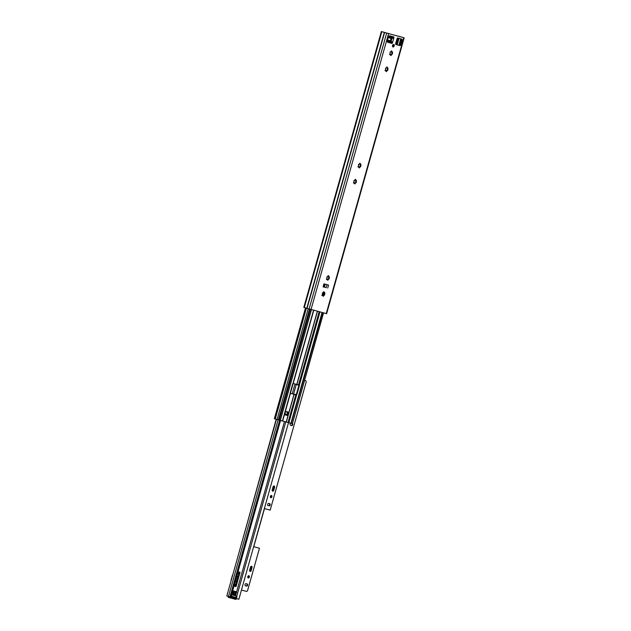 <?xml version="1.0" encoding="UTF-8"?>
<svg xmlns="http://www.w3.org/2000/svg" width="631" height="631" viewBox="0 0 631 631"><rect width="100%" height="100%" fill="white"/><g stroke="black" fill="none" stroke-linecap="round" stroke-linejoin="round"><path stroke-width="0.95" d="M391.701 51.624L391.094 51.166M387.189 67.675L386.582 67.217M360.12 163.981L359.512 163.524M355.608 180.032L355.001 179.575M328.538 276.331L327.931 275.873M324.026 292.382L323.419 291.924M393.318 44.485A1.301 0.868 -73.9 0 1 393.46 45.724A1.301 0.868 -73.9 0 1 392.671 46.718M392.529 45.479A1.301 0.868 -73.9 0 1 393.728 44.462A1.301 0.868 -73.9 0 1 394.201 45.937A1.301 0.868 -73.9 0 1 393.003 46.962A1.301 0.868 -73.9 0 1 392.529 45.479M324.168 295.103L323.064 295.608L323.711 295.797L323.261 296.357L323.088 295.868A0.607 0.402 106.1 0 0 322.48 295.411L321.984 295.269M322.48 295.411L322.236 294.677A0.607 0.402 106.1 0 0 322.346 293.604L322.733 292.8A0.607 0.402 106.1 0 0 323.443 292.185L323.892 291.625L324.074 292.114A0.607 0.402 106.1 0 0 324.681 292.571L324.918 293.305A0.607 0.402 106.1 0 0 324.815 294.377L324.16 294.188L323.979 295.016M324.815 294.377L324.421 295.182A0.607 0.402 106.1 0 0 323.711 295.797M324.918 293.305L324.413 292.713M328.68 279.06L327.576 279.557M329.327 278.326L328.932 279.131A0.607 0.402 106.1 0 0 328.223 279.746L327.773 280.306L327.599 279.817A0.607 0.402 106.1 0 0 326.992 279.359L326.748 278.626A0.607 0.402 106.1 0 0 326.858 277.553L327.244 276.749A0.607 0.402 106.1 0 0 327.954 276.141L328.404 275.573L328.585 276.062A0.607 0.402 106.1 0 0 329.193 276.52L329.429 277.254A0.607 0.402 106.1 0 0 329.327 278.326L328.672 278.137L328.491 278.965M329.429 277.254L328.925 276.662M355.75 182.753L354.646 183.25L355.292 183.44L354.843 184.007L354.669 183.511A0.607 0.402 106.1 0 0 354.062 183.053L353.565 182.911M354.062 183.053L353.817 182.32A0.607 0.402 106.1 0 0 353.928 181.255L354.314 180.45A0.607 0.402 106.1 0 0 355.024 179.835L355.474 179.267L355.655 179.764A0.607 0.402 106.1 0 0 356.263 180.221L356.499 180.955A0.607 0.402 106.1 0 0 356.397 182.02L355.742 181.831L355.561 182.659M356.397 182.02L356.002 182.824A0.607 0.402 106.1 0 0 355.292 183.44M356.499 180.955L355.994 180.356M360.262 166.702L359.157 167.199M360.908 165.969L360.514 166.781A0.607 0.402 106.1 0 0 359.804 167.389L359.354 167.956L359.181 167.46A0.607 0.402 106.1 0 0 358.574 167.002L358.329 166.268A0.607 0.402 106.1 0 0 358.44 165.204L358.826 164.399A0.607 0.402 106.1 0 0 359.536 163.784L359.985 163.216L360.167 163.713A0.607 0.402 106.1 0 0 360.774 164.17L361.011 164.904A0.607 0.402 106.1 0 0 360.908 165.969L360.254 165.779L360.072 166.616M361.011 164.904L360.506 164.305M387.331 70.396L386.227 70.901M387.978 69.67L387.584 70.475A0.607 0.402 106.1 0 0 386.874 71.09L386.424 71.65L386.243 71.161A0.607 0.402 106.1 0 0 385.644 70.704L385.399 69.97A0.607 0.402 106.1 0 0 385.502 68.897L385.896 68.093A0.607 0.402 106.1 0 0 386.606 67.478L387.055 66.918L387.237 67.407A0.607 0.402 106.1 0 0 387.836 67.864L388.081 68.598A0.607 0.402 106.1 0 0 387.978 69.67L387.324 69.481L387.142 70.309M388.081 68.598L387.576 68.006M391.843 54.353L390.739 54.85L391.386 55.039L390.936 55.599L390.755 55.11A0.607 0.402 106.1 0 0 390.155 54.652L389.658 54.511M390.155 54.652L389.911 53.919A0.607 0.402 106.1 0 0 390.013 52.846L390.408 52.042A0.607 0.402 106.1 0 0 391.117 51.434L391.567 50.866L391.748 51.356A0.607 0.402 106.1 0 0 392.348 51.813L392.592 52.547A0.607 0.402 106.1 0 0 392.49 53.619L391.835 53.43L391.654 54.258M392.49 53.619L392.096 54.424A0.607 0.402 106.1 0 0 391.386 55.039M392.592 52.547L392.088 51.955M381.826 31.692L304.284 307.557L303.811 307.415L381.353 31.55L398.232 36.219M401.008 38.87A1.562 1.041 -73.9 0 1 401.466 40.597L400.48 44.115A1.562 1.041 -73.9 0 1 399.052 45.345L395.7 44.438M392.947 38.31L392.111 38.057L393.839 38.01L393.783 36.921L389.761 35.825A1.562 1.041 -73.9 0 0 388.333 37.063L387.347 40.573A1.562 1.041 -73.9 0 0 387.915 42.348L387.907 42.34A1.562 1.041 -73.9 0 1 387.915 42.348L391.954 43.436L392.569 42.522L391.819 42.309L391.204 43.223L387.797 42.301M393.105 36.732L393.089 37.797L393.839 38.01L392.569 42.522L391.125 41.583M326.992 284.66L326.156 287.657L323.6 286.971M391.835 53.43L391.938 52.357M391.748 51.356L391.157 51.182M389.501 54.463L390.108 54.921L389.501 54.463M391.977 54.353L391.449 54.234M387.324 69.481L387.426 68.408M387.237 67.407L386.645 67.233M385.644 70.704L385.147 70.562M384.989 70.514L385.596 70.972L384.989 70.514M386.874 71.09L386.251 70.901M387.466 70.404L386.937 70.286M360.254 165.779L360.356 164.715M360.167 163.713L359.575 163.539M358.574 167.002L358.077 166.86M357.919 166.813L358.526 167.27L357.919 166.813M359.804 167.389L359.181 167.207M360.396 166.71L359.867 166.592M355.742 181.831L355.845 180.766M355.655 179.764L355.064 179.59M353.407 182.864L354.015 183.321L353.407 182.864M355.884 182.753L355.356 182.635M328.672 278.137L328.775 277.064M328.585 276.062L327.994 275.889M326.992 279.359L326.495 279.217M326.337 279.17L326.945 279.628L326.337 279.17M328.223 279.746L327.599 279.557M328.814 279.06L328.286 278.941M324.16 294.188L324.263 293.115M324.074 292.114L323.482 291.94M321.826 295.221L322.433 295.679L321.826 295.221M324.302 295.111L323.774 294.993M326.156 287.657L323.111 286.845L323.624 286.979L324.468 283.974M327.71 288.091L328.562 285.086L323.955 283.84L323.111 286.845M381.826 31.684L304.284 307.557L326.243 313.607L326.629 313.702L404.171 37.836L398.264 36.125M381.353 31.55L404.171 37.836M395.574 43.878L397.601 37.947L401.624 39.035A1.562 1.041 -73.9 0 1 401.639 39.043A1.562 1.041 -73.9 0 1 402.207 40.818L401.221 44.328A1.562 1.041 -73.9 0 1 399.794 45.558L395.771 44.47L395.574 43.878M397.735 37.986L397.491 38.862A4.062 2.705 -73.9 0 1 397.356 39.777L397.364 40.108A1.775 1.183 -73.9 0 1 396.702 42.474L396.52 42.75A4.062 2.705 -73.9 0 1 396.142 43.626L395.905 44.493M396.986 38.862L395.716 43.373M392.821 38.262L393.089 37.797M391.819 42.309L391.835 41.772M325.777 287.555L323.632 286.955M391.646 43.342L391.125 43.2A1.301 0.868 -73.9 0 1 391.117 43.2A1.301 0.868 -73.9 0 1 390.573 42.119A4.062 2.705 -73.9 0 1 390.707 41.181L390.699 40.849A1.775 1.183 -73.9 0 1 391.362 38.483L388.191 37.568M396.142 43.626A1.301 0.868 -73.9 0 1 395.566 44.225M388.278 37.253L391.543 38.199A4.062 2.705 -73.9 0 1 391.914 37.324A1.301 0.868 -73.9 0 1 392.829 36.661M392.151 37.923L392.987 38.034L392.182 37.821L391.89 38.862A1.041 0.694 -73.9 0 1 391.551 39.461L391.37 40.108A1.041 0.694 -73.9 0 1 391.346 40.794L391.054 41.827L391.859 42.048L391.094 41.693M397.317 38.041A1.301 0.868 -73.9 0 1 397.491 38.838M237.382 573.981L238.171 574.068L239.125 573.114L235.671 585.41L235.363 584.054L234.645 583.738M290.378 393.358L293.147 383.514M233.991 586.065L236.057 586.625L240.088 572.285A1.041 0.773 -74.9 0 1 239.228 573.098L239.125 573.114M230.883 597.115L280.535 420.475L230.883 597.115L229.976 596.863L226.829 595.94L276.465 419.339M288.517 422.636L238.865 599.276L236.444 598.582M279.628 420.23L229.976 596.863M235.071 598.22L235.552 597.376L235.3 598.283L231.135 597.155M235.324 597.32L232.042 596.429L231.782 597.328M233.533 597.802L235.568 598.448L235.852 597.447L232.042 596.429M236.057 586.625A1.041 0.773 -74.9 0 0 235.749 585.473L235.671 585.41M235.915 582.113L236.207 581.056M237.327 577.089L237.627 576.016M235.568 592.091L236.554 591.815L232.673 590.734L234.369 591.223L234.558 591.815L233.73 594.781A0.781 0.521 -73.9 0 0 234.732 595.057L235.568 592.091L234.566 591.799M228.351 596.39L228.272 597.312L230.323 597.904L228.272 597.312M233.517 597.857L231.12 597.21M235.678 596.121L235.852 594.126A0.781 0.521 -73.9 0 1 236.12 593.227A0.907 0.607 106.1 0 0 236.278 593.014A1.041 0.694 -73.9 0 1 236.42 592.809A0.891 0.592 -73.9 0 0 236.704 592.154L234.503 591.223M235.702 596.121L236.964 596.737L236.026 599.45L230.323 597.904L230.402 596.981M231.482 594.986L232.342 595.214L231.482 594.97M231.624 594.465L232.815 594.804L233.162 593.59L231.971 593.243M232.405 591.704L233.454 592.004A1.041 0.694 -73.9 0 1 233.47 592.257A0.907 0.607 106.1 0 0 233.494 592.509A0.781 0.521 -73.9 0 1 233.249 593.424L233.162 593.59M231.396 596.24L231.112 597.241L235.568 598.448M233.454 592.004A0.891 0.592 -73.9 0 1 233.557 591.302L232.673 590.742M232.815 594.804L232.342 595.214M297.564 384.587L298.731 385.312A1.041 0.694 -73.9 0 1 298.708 385.983L296.452 394.012A1.041 0.694 -73.9 0 1 296.12 394.596L290.41 393.428L282.649 421.051L291.262 423.377L322.409 312.566M293.226 383.411L299.291 385.478A1.041 0.694 -73.9 0 1 299.268 386.148L297.012 394.17A1.041 0.694 -73.9 0 1 296.68 394.761L290.41 393.436M298.55 384.863L319.191 311.69M313.568 310.168L292.887 383.743A1.041 0.694 -73.9 0 0 292.563 384.334L290.307 392.356A1.041 0.694 -73.9 0 0 290.276 393.026L282.42 420.987L290.378 393.452M288.343 412.635L287.783 412.469L287.215 414.488A0.939 0.702 105.1 0 1 287.523 415.545L284.51 414.725L285.804 411.404L288.154 412.043L287.523 415.545M287.783 412.469L287.649 411.909M310.452 309.324L279.304 420.143L282.42 420.987M323.364 312.826L292.405 423.685L291.262 423.377M279.304 420.143L274.351 418.732L305.499 307.92M277.041 419.512L308.196 308.685L277.041 419.512M284.762 413.818L287.168 414.464M287.657 412.926L286.947 412.69M296.144 410.387A1.199 0.797 106.1 0 0 296.325 409.969L297.13 407.105A1.199 0.797 106.1 0 0 297.193 406.664M272.403 491.005A1.199 0.797 106.1 0 0 273.207 490.058L274.012 487.203A1.199 0.797 106.1 0 0 273.83 485.996M274.572 487.361A1.199 0.797 106.1 0 0 274.13 486.004A1.199 0.797 106.1 0 0 274.122 485.996A1.199 0.797 106.1 0 0 273.026 486.943L272.221 489.806A1.199 0.797 106.1 0 0 272.663 491.163A1.199 0.797 106.1 0 0 273.767 490.224L274.572 487.361L274.012 487.203M271.456 495.477A1.175 0.781 106.1 0 0 270.383 496.4A1.175 0.781 106.1 0 0 270.817 497.733A1.175 0.781 106.1 0 0 270.825 497.733A1.175 0.781 106.1 0 0 271.89 496.818A1.175 0.781 106.1 0 0 271.464 495.485A1.175 0.781 106.1 0 0 271.456 495.477M249.844 571.252A1.199 0.797 106.1 0 0 250.649 570.314L251.453 567.45A1.199 0.797 106.1 0 0 251.272 566.252M252.014 567.616A1.199 0.797 106.1 0 0 251.572 566.252A1.199 0.797 106.1 0 0 251.564 566.252A1.199 0.797 106.1 0 0 250.468 567.198L249.663 570.053A1.199 0.797 106.1 0 0 250.105 571.418A1.199 0.797 106.1 0 0 251.209 570.471L252.014 567.616L251.453 567.45M248.898 575.732A1.175 0.781 106.1 0 0 247.825 576.647A1.175 0.781 106.1 0 0 248.259 577.988A1.175 0.781 106.1 0 0 248.267 577.988A1.175 0.781 106.1 0 0 249.332 577.073A1.175 0.781 106.1 0 0 248.906 575.732A1.175 0.781 106.1 0 0 248.898 575.732M267.946 505.534L268.554 505.691A1.12 0.749 106.1 0 0 269.256 503.577M270.557 497.575A1.175 0.781 106.1 0 0 271.33 496.66A1.175 0.781 106.1 0 0 271.164 495.485M247.999 577.822A1.175 0.781 106.1 0 0 248.772 576.915A1.175 0.781 106.1 0 0 248.606 575.732M245.388 585.781L246.003 585.947A1.12 0.749 106.1 0 0 246.697 583.825M304.568 380.422L305.025 380.548A1.42 0.946 -73.9 0 1 305.033 380.548A1.42 0.946 -73.9 0 1 305.049 380.556M304.56 380.438L305.585 380.714A1.42 0.946 106.1 0 0 305.585 380.714A1.42 0.946 106.1 0 1 306.114 382.323L270.194 510.116L264.492 508.57L253.78 546.691L259.475 548.236L247.667 590.253A1.42 0.946 106.1 0 1 246.366 591.373L241.46 590.048M290.505 425.278L291.112 425.444A1.12 0.749 106.1 0 0 292.082 423.598M246.555 586.112A1.12 0.749 106.1 0 0 247.163 583.951L246.09 583.659A1.12 0.749 106.1 0 0 245.483 585.82L246.003 585.947M253.78 546.691L259.475 548.236M269.114 505.857A1.12 0.749 106.1 0 0 269.721 503.696L268.648 503.412A1.12 0.749 106.1 0 0 268.041 505.565L268.554 505.691M294.314 416.91A1.175 0.781 106.1 0 0 294.511 416.192M290.741 423.243A1.12 0.749 106.1 0 0 290.599 425.31L291.672 425.602A1.12 0.749 106.1 0 0 292.453 423.527M238.013 577.073A1.664 1.112 106.1 0 0 237.422 575.874M235.45 580.851L236.799 580.946L237.769 577.483L237.114 577.026M235.134 581.995L235.544 582.105A1.664 1.112 -73.9 0 0 236.799 581.403M235.347 584.708L235.371 584.054L235.931 584.219L234.661 583.659M231.143 580.591A3.431 2.287 -73.9 0 1 231.317 578.903L231.593 578.99M232.279 576.537L231.317 578.903M232.003 576.458A3.431 2.287 -73.9 0 1 232.736 574.92M237.359 574.076L238.731 574.234L238.171 574.068L238.486 573.532M237.682 557.315L276.189 419.252M238.25 576.237A1.664 1.112 106.1 0 0 237.879 576A1.664 1.112 106.1 0 0 237.863 576L236.893 575.732M236.562 582.255A1.664 1.112 -73.9 0 1 236.104 582.263L235.544 582.105M235.126 582.003L236.104 582.263M235.781 579.692A0.915 0.607 106.1 0 0 236.239 578.043M403.793 37.734L326.243 313.607M388.586 33.624L311.044 309.49M307.06 308.362L384.602 32.489L385.131 32.631M309.127 308.953L386.669 33.088L387.197 33.23M403.856 37.734L403.067 37.521M402.357 37.292L401.553 37.119M399.029 38.333L397.199 44.84M398.216 38.112L397.443 40.865M397.159 41.859L396.386 44.62M400.74 38.799L398.91 45.306M401.056 38.893L399.234 45.369M384.334 32.418L306.792 308.283M393.981 37.505L393.231 37.292M391.954 43.436L391.204 43.223M392.427 43.026L391.677 42.813M399.794 45.558L399.052 45.345M401.221 44.328L400.48 44.115M402.207 40.818L401.466 40.597M391.386 40.195L391.614 39.39M325.217 284.179L324.381 287.16M391.102 43.192L387.639 42.19L391.117 43.2M390.573 42.119L387.26 41.165M390.707 41.181L387.442 40.234M388.649 36.385L391.914 37.324M387.529 39.927L390.699 40.849M238.013 571.725L240.088 572.285M295.04 383.9L292.224 393.918M287.208 411.783L286.947 412.698M284.471 421.516L236.593 591.839M236.254 593.053L235.481 595.814M278.121 419.82L228.477 596.421M296.357 384.255L293.541 394.272M285.78 421.871L236.728 596.398M234.267 585.079L235.749 585.473M237.745 572.696L239.228 573.098M237.713 572.806L239.023 573.161M234.298 584.953L235.615 585.308M234.472 584.353L235.284 584.574M234.519 584.164L235.276 584.369M237.493 573.579L238.25 573.784M237.548 573.398L238.368 573.618M233.73 594.765L234.732 595.057M228.177 597.021L230.228 597.612M232.271 592.162L233.494 592.509M233.249 593.424L232.019 593.069M236.041 591.681L233.991 591.089M233.47 592.257L232.342 591.925M232.594 591.018L233.557 591.302M327.047 276.725L326.819 277.537M358.621 164.375L358.4 165.18M354.109 180.427L353.888 181.231M327.173 276.764L326.937 277.624M328.664 277.995L328.396 278.941M319.972 311.903L299.291 385.478M317.354 311.193L296.783 384.374M296.68 394.761L288.824 422.723M295.797 394.919L288.044 422.502M317.488 311.233L296.917 384.405M313.773 310.231L293.194 383.419M293.967 394.399L286.214 421.989M294.093 394.438L286.34 422.029M309.505 309.064L278.358 419.883M306.398 308.173L275.25 418.992M324.153 294.03L323.877 294.985M311.477 309.608L280.33 420.427M322.055 312.471L290.907 423.283M360.238 165.637L359.978 166.584M355.726 181.689L355.466 182.635M358.755 164.415L358.511 165.267M354.243 180.466L353.999 181.318M295.726 394.896L294.748 394.612M297.012 394.17L296.452 394.012M299.268 386.148L298.708 385.983M251.209 570.471L250.649 570.314M238.881 574.005L238.392 573.863M235.931 584.487L235.45 584.345M273.767 490.224L273.207 490.058M291.672 425.602L291.112 425.444M391.993 51.939L391.528 51.805M390.526 52.113L390.108 51.994M390.518 54.526L390.053 54.392M387.481 67.99L387.016 67.856M386.014 68.164L385.596 68.045M386.006 70.577L385.541 70.443M360.411 164.297L359.946 164.163M358.944 164.47L358.526 164.344M358.936 166.876L358.471 166.742M355.9 180.348L355.434 180.214M354.433 180.521L354.015 180.395M354.425 182.927L353.959 182.793M328.83 276.646L328.365 276.512M327.363 276.82L326.945 276.701M327.355 279.233L326.89 279.099M324.318 292.697L323.853 292.563M322.851 292.871L322.433 292.752M322.843 295.284L322.378 295.15M313.796 310.231L293.218 383.443M323.553 312.873L292.405 423.685M323.742 292.5L322.946 295.34M322.315 312.542L291.167 423.354"/></g></svg>
